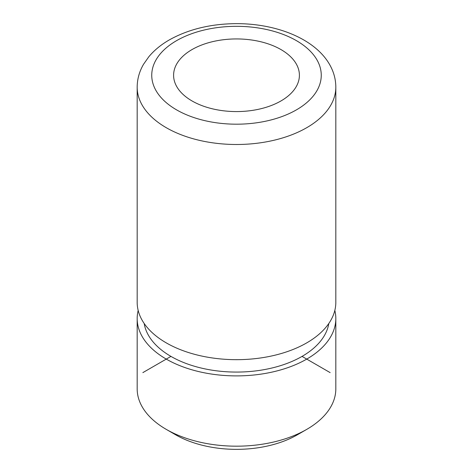 <?xml version="1.0" encoding="UTF-8"?>
<svg xmlns="http://www.w3.org/2000/svg" width="473" height="473" viewBox="0 0 473 473"><rect width="100%" height="100%" fill="white"/><g stroke="black" fill="none" stroke-linecap="round" stroke-linejoin="round"><path stroke-width="0.71" d="M137.176 318.554L137.176 388.836A99.324 57.345 0 0 0 141.191 404.983A99.324 57.345 0 0 0 166.265 429.383L175.631 434.793A86.08 49.7 0 0 0 297.369 434.793L306.735 429.383A99.324 57.345 0 0 0 335.824 388.836L335.824 318.554A99.324 57.345 180 0 1 250.625 375.314A99.324 57.345 180 0 1 141.191 334.695A99.324 57.345 180 0 1 137.176 318.554A99.324 57.345 180 0 1 138.175 310.442M166.265 429.383A99.324 57.345 0 0 0 306.735 429.383M334.825 310.442A99.324 57.345 180 0 1 335.824 318.554M335.824 87.15L335.824 302.336A99.324 57.345 180 0 1 320.706 332.744A99.324 57.345 180 0 1 152.294 332.744A99.324 57.345 180 0 1 141.191 318.477A99.324 57.345 180 0 1 137.176 302.336L137.176 87.15C137.241 79.044 139.375 71.399 143.585 64.21L148.883 56.671C154.5 49.99 161.559 44.261 170.067 39.49C189.029 29.113 211.053 23.833 236.133 23.65C277.367 23.484 317.058 39.513 330.816 66.776C334.115 73.244 335.783 80.038 335.824 87.15A99.324 57.345 180 0 1 250.625 143.91A99.324 57.345 180 0 1 141.191 103.297A99.324 57.345 180 0 1 137.176 87.15M328.806 323.508A92.702 53.52 180 0 1 245.416 371.825A92.702 53.52 180 0 1 147.546 333.619A92.702 53.52 180 0 1 144.194 323.508M296.861 65.032A62.903 36.32 180 0 1 299.403 75.254A62.903 36.32 180 0 1 245.446 111.208A62.903 36.32 180 0 1 176.139 85.483A62.903 36.32 180 0 1 173.597 75.254A62.903 36.32 180 0 1 227.554 39.306A62.903 36.32 180 0 1 296.861 65.032M170.948 356.4L142.858 372.618M302.052 356.4L330.142 372.618M317.826 61.478A84.756 48.932 180 0 1 260.363 122.211A84.756 48.932 180 0 1 155.174 89.036A84.756 48.932 180 0 1 212.637 28.303A84.756 48.932 180 0 1 317.826 61.478"/></g></svg>
